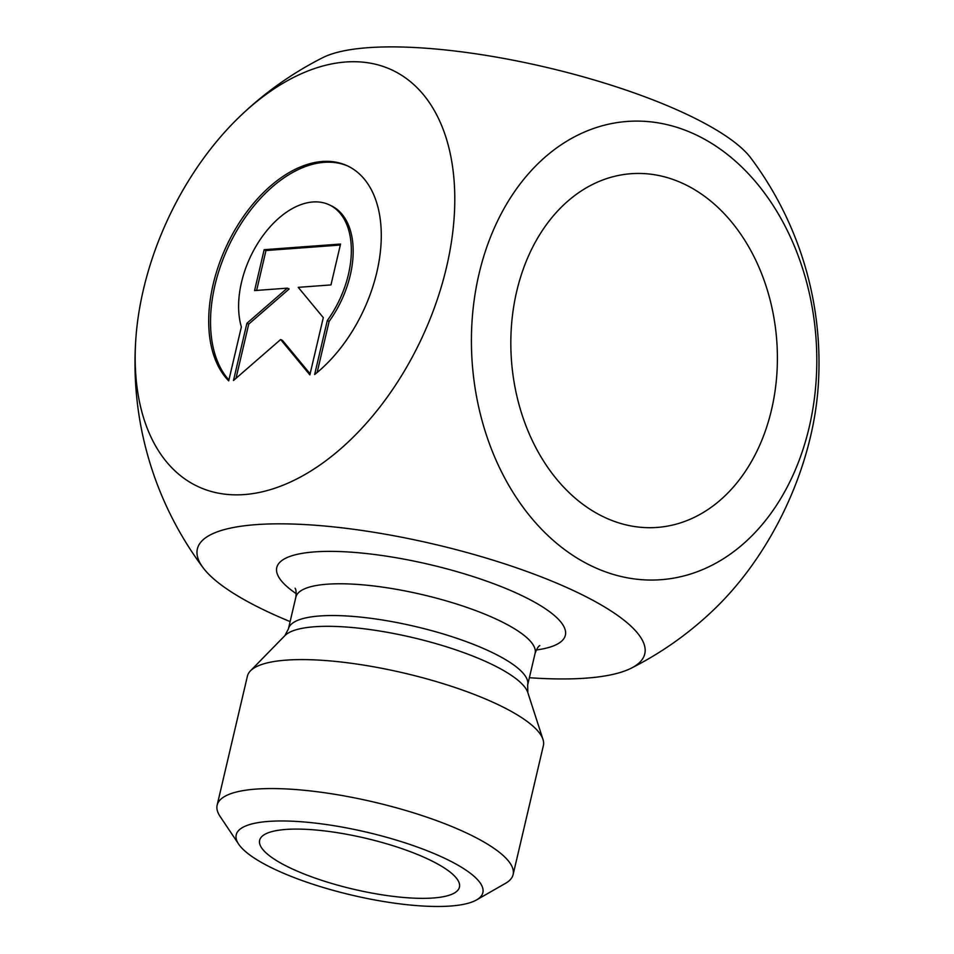 <?xml version="1.0" encoding="UTF-8"?>
<svg xmlns="http://www.w3.org/2000/svg" width="954" height="954" viewBox="0 0 954 954"><rect width="100%" height="100%" fill="white"/><g stroke="black" fill="none" stroke-linecap="round" stroke-linejoin="round"><path stroke-width="1.43" d="M228.698 380.873A124.068 75.7 114.9 0 1 232.633 233.968A124.068 75.7 114.9 0 1 347.292 165.793A124.068 75.7 114.9 0 1 379.382 259.202A124.068 75.7 114.9 0 1 314.641 374.517L327.305 320.544A81.078 49.465 -65.1 0 0 329.166 204.788A81.078 49.465 -65.1 0 0 262.35 236.485A81.078 49.465 -65.1 0 0 241.362 326.9L228.698 380.873M348.198 166.223A124.068 75.7 -65.1 0 0 234.946 233.933A124.068 75.7 -65.1 0 0 228.9 380.002M329.166 204.788L330.99 205.623A81.078 49.465 114.9 0 1 329.13 321.391L317.133 372.501M327.305 320.544L329.13 321.391M264.163 249.686L340.554 244.045L330.966 284.924L298.232 287.345L323.299 317.634L309.871 374.874L280.631 339.529L233.48 380.515L246.895 323.275L287.297 288.156L254.575 290.576L264.163 249.686L265.975 250.532L256.626 290.421M287.297 288.156L289.122 289.002L248.72 324.121L236.008 378.309M246.895 323.275L248.72 324.121M280.631 339.529L282.444 340.375L310.122 373.813M340.328 245.047L265.975 250.532M683.267 183.645A177.337 133.011 -94.2 0 1 776.735 375.781A177.337 133.011 -94.2 0 1 657.175 527.431A177.337 133.011 -94.2 0 1 511.463 360.373A177.337 133.011 -94.2 0 1 631.047 173.711A177.337 133.011 -94.2 0 1 683.267 183.645M443.097 857.551A126.667 32.341 13.2 0 1 476.535 899.932A126.667 32.341 13.2 0 1 352.157 895.21A126.667 32.341 13.2 0 1 238.643 844.135A126.667 32.341 13.2 0 1 298.387 821.549A126.667 32.341 13.2 0 1 443.097 857.551M476.535 899.932L505.525 883.332A152.008 38.816 -166.8 0 0 513.121 874.579A152.008 38.816 -166.8 0 0 465.397 832.46A152.008 38.816 -166.8 0 0 309.573 790.842A152.008 38.816 -166.8 0 0 217.142 805.164A152.008 38.816 -166.8 0 0 220.052 816.374L238.643 844.135M513.121 874.579L543.375 745.611A152.008 38.816 -166.8 0 0 542.993 739.445A152.008 38.816 -166.8 0 0 495.651 703.492A152.008 38.816 -166.8 0 0 350.5 663.173A152.008 38.816 -166.8 0 0 250.473 670.829A152.008 38.816 -166.8 0 0 247.396 676.195L217.142 805.164M291.852 868.724A102.603 26.199 13.2 0 1 260.132 838.9A102.603 26.199 13.2 0 1 365.525 838.22A102.603 26.199 13.2 0 1 459.613 885.682A102.603 26.199 13.2 0 1 399.631 897.094A102.603 26.199 13.2 0 1 291.852 868.724M529.375 677.722A229.759 58.659 -166.8 0 0 586.138 678.139A229.759 58.659 -166.8 0 0 631.19 668.205A229.759 58.659 -166.8 0 0 434.428 544.269A229.759 58.659 -166.8 0 0 203.166 567.833A229.759 58.659 -166.8 0 0 290.123 621.603M446.544 267.108A229.759 140.19 -65.1 0 0 405.7 78.037A229.759 140.19 -65.1 0 0 238.202 118.069A229.759 140.19 -65.1 0 0 135.885 338.157A229.759 140.19 -65.1 0 0 261.849 491.894A229.759 140.19 -65.1 0 0 446.544 267.108M809.183 427.32A229.759 172.328 85.8 0 0 694.834 134.299A229.759 172.328 85.8 0 0 479.039 273.834A229.759 172.328 85.8 0 0 593.388 566.855A229.759 172.328 85.8 0 0 809.183 427.32M322.81 57.634A229.759 58.659 13.2 0 1 367.862 47.7A229.759 58.659 13.2 0 1 589.143 78.502A229.759 58.659 13.2 0 1 750.834 158.006A342.021 342.021 0 0 1 818.115 387.682A229.759 140.19 114.9 0 1 810.566 436.348A229.759 140.19 114.9 0 1 715.798 607.77A342.021 342.021 0 0 1 631.083 668.265M284.852 635.65A126.262 32.245 13.2 0 1 367.934 629.282A126.262 32.245 13.2 0 1 488.508 662.78A126.262 32.245 13.2 0 1 527.836 692.64L527.645 685.067A122.875 31.375 -166.8 0 0 415.181 626.468A122.875 31.375 -166.8 0 0 288.394 628.948L284.852 635.65L250.473 670.829M288.394 628.948L295.847 597.18A122.875 31.375 13.2 0 1 422.634 594.7A122.875 31.375 13.2 0 1 535.099 653.299L527.645 685.067M536.279 649.996A148.204 37.838 -166.8 0 0 522.685 596A148.204 37.838 -166.8 0 0 332.445 551.388A148.204 37.838 -166.8 0 0 296.253 593.698M527.836 692.64L542.993 739.445M539.797 645.619C538.473 646.037 536.899 648.601 535.099 653.299M295.847 597.18C296.348 592.386 296.086 589.405 295.06 588.213M135.885 338.157A342.021 342.021 0 0 0 203.166 567.833M322.917 57.574A342.021 342.021 0 0 0 238.202 118.069"/></g></svg>
